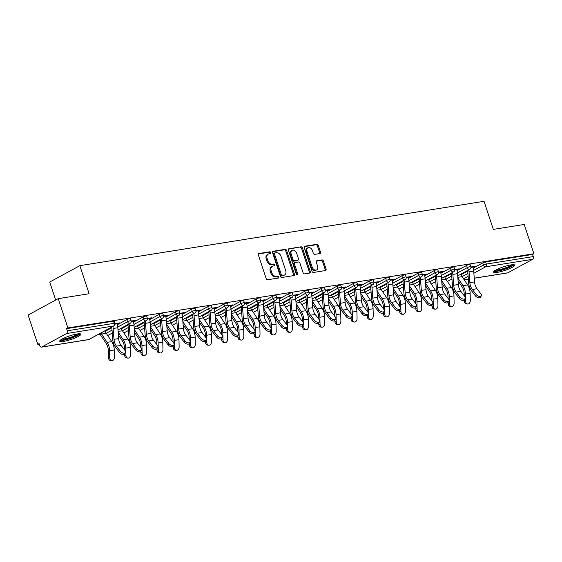 <?xml version="1.0" encoding="UTF-8"?>
<svg xmlns="http://www.w3.org/2000/svg" width="562" height="562" viewBox="0 0 562 562"><rect width="100%" height="100%" fill="white"/><g stroke="black" fill="none" stroke-linecap="round" stroke-linejoin="round"><path stroke-width="0.84" d="M270.793 252.605A0.983 0.703 61.5 0 0 269.781 251.797L258.963 253.518A1.405 1.005 61.5 0 0 258.731 253.595A1.405 1.005 61.5 0 0 258.38 254.993L266.191 278.604A1.405 1.005 61.5 0 0 267.638 279.757L278.457 278.035A0.983 0.703 61.5 0 0 277.846 276.202L276.448 276.42A4.489 3.203 61.5 0 1 271.804 272.739L271.151 270.772A4.489 3.203 61.5 0 1 272.268 266.311A4.489 3.203 61.5 0 1 273.02 266.058L274.425 265.833A0.983 0.703 61.5 0 0 273.813 264L272.415 264.224A4.489 3.203 61.5 0 1 267.772 260.543L267.119 258.576A4.489 3.203 61.5 0 1 268.229 254.115A4.489 3.203 61.5 0 1 268.987 253.855L270.385 253.631A0.983 0.703 61.5 0 0 270.793 252.605M269.943 253.708A0.983 0.703 61.5 0 0 268.903 252.275L258.401 253.947M278.014 278.106A0.983 0.703 61.5 0 0 276.968 276.68L275.57 276.897L276.448 276.42M273.975 265.903A0.983 0.703 61.5 0 0 272.935 264.477L271.537 264.702L272.415 264.224M510.984 264.906A11.149 1.911 161.7 0 0 499.407 268.348A11.149 1.911 161.7 0 0 493.555 272.134A11.149 1.911 161.7 0 0 497.286 272.359A11.149 1.911 161.7 0 0 508.863 268.924A11.149 1.911 161.7 0 0 514.722 265.131A11.149 1.911 161.7 0 0 510.984 264.906M77.135 333.976A11.149 1.911 161.7 0 0 65.557 337.418A11.149 1.911 161.7 0 0 59.705 341.204A11.149 1.911 161.7 0 0 63.436 341.429A11.149 1.911 161.7 0 0 75.013 337.987A11.149 1.911 161.7 0 0 80.865 334.2A11.149 1.911 161.7 0 0 77.135 333.976M319.883 253.553A1.405 1.005 61.5 0 0 320.122 253.476A1.405 1.005 61.5 0 0 320.473 252.085L318.282 245.453A1.405 1.005 61.5 0 0 316.827 244.308L304.815 246.219A1.405 1.005 61.5 0 0 304.583 246.297A1.405 1.005 61.5 0 0 304.232 247.694L312.043 271.305A1.405 1.005 61.5 0 0 313.498 272.458L325.503 270.547A1.405 1.005 61.5 0 0 325.742 270.462A1.405 1.005 61.5 0 0 326.086 269.072L323.445 261.07A1.405 1.005 61.5 0 0 321.991 259.918L316.849 260.74A1.405 1.005 61.5 0 0 316.617 260.817A1.405 1.005 61.5 0 0 316.265 262.208L317.579 266.177A3.751 2.684 61.5 0 1 316.652 269.908A3.751 2.684 61.5 0 1 312.135 267.048L306.993 251.502A3.751 2.684 61.5 0 1 307.92 247.772A3.751 2.684 61.5 0 1 312.437 250.631L313.294 253.223A1.405 1.005 61.5 0 0 314.748 254.375L319.883 253.553M41.785 347.021L88.761 339.546L113.615 326.023L66.639 333.498L41.785 347.021A2.143 1.454 -99 0 1 41.462 347.133A2.143 1.454 -99 0 1 39.804 345.735L39.094 343.593L37.78 344.309L28.1 315.043L58.223 298.654L89.126 293.736L79.839 265.664L484.037 201.315L493.317 229.387L524.22 224.47L533.9 253.736L67.904 327.927L66.583 328.644L67.292 330.779L114.269 323.305L113.559 321.162L66.583 328.644M58.223 298.654L67.904 327.927M286.627 250.497A1.405 1.005 61.5 0 0 285.173 249.345L273.16 251.256A1.405 1.005 61.5 0 0 272.928 251.34A1.405 1.005 61.5 0 0 272.577 252.731L280.389 276.349A1.405 1.005 61.5 0 0 281.843 277.495L293.849 275.584A1.405 1.005 61.5 0 0 294.088 275.506A1.405 1.005 61.5 0 0 294.432 274.108L286.627 250.497L285.749 250.975A1.405 1.005 61.5 0 0 284.295 249.823L272.605 251.685M288.987 248.741L301 246.823A1.405 1.005 61.5 0 1 302.454 247.975L310.259 271.594A1.405 1.005 61.5 0 1 309.915 272.984A1.405 1.005 61.5 0 1 309.676 273.062L304.541 273.884A1.405 1.005 61.5 0 1 303.087 272.732L299.918 263.156A1.405 1.005 61.5 0 0 298.464 262.004L295.057 262.552A1.405 1.005 61.5 0 0 294.818 262.63A1.405 1.005 61.5 0 0 294.474 264.021L297.769 273.996A0.983 0.703 61.5 0 1 296.343 274.221L288.404 250.209A1.405 1.005 61.5 0 1 288.756 248.818A1.405 1.005 61.5 0 1 288.987 248.741L288.559 248.973M79.839 265.664L49.716 282.054L55.666 300.045M66.639 333.498A2.143 1.454 -99 0 0 67.292 330.779M533.9 253.736L532.579 254.453L533.289 256.595A2.143 1.454 81 0 1 532.636 259.314L507.781 272.837A2.143 1.454 81 0 1 507.458 272.949L474.251 278.232M100.177 334.376L97.648 334.783M39.256 344.077L37.78 344.309M106.113 330.224L107.138 329.62M118.168 332.114L123.261 339.778A11.43 7.756 81 0 1 124.947 343.277A11.43 7.756 81 0 1 125.783 348.138L125.937 355.289A3.217 2.318 97.5 0 0 127.855 358.106L126.576 357.938A3.217 2.318 -82.5 0 1 124.659 355.121L124.631 353.835A3.217 1.855 -148.5 0 1 122.319 354.348A3.217 1.855 -148.5 0 1 119.551 352.536L120.345 351.243A3.217 1.855 31.5 0 0 123.113 353.055A3.217 1.855 31.5 0 0 125.417 352.55A3.217 1.855 31.5 0 0 125.01 350.498L121.111 345.384A9.575 6.491 81 0 1 119.32 341.907A9.575 6.491 81 0 1 118.652 338.577L117.837 327.737A11.43 7.756 -99 0 0 117.044 323.754L118.406 323.536L118.266 323.115M118.406 323.536L119.544 322.911L115.055 323.628M466.558 265.475A2.143 0.365 -18.3 0 1 469.432 264.505A2.143 0.365 -18.3 0 1 470.148 264.554L470.858 266.69A2.143 0.365 -18.3 0 0 470.141 266.648A2.143 0.365 161.7 0 0 467.268 267.61L466.558 265.475L457.032 270.652M444.886 277.263L451.525 273.652M461.065 274.685L467.703 271.074M473.211 268.081L482.737 262.897A2.143 0.365 -18.3 0 1 485.61 261.934L486.32 264.07L533.289 256.595M532.579 254.453L485.61 261.934M113.559 321.162A2.143 0.365 -18.3 0 1 114.276 321.204L114.985 323.347A2.143 0.365 -18.3 0 0 114.269 323.305A2.143 1.454 -99 0 1 113.615 326.023A2.143 1.531 61.5 0 0 113.974 325.904A2.143 2.143 0 0 0 114.985 323.347M445.694 276.16L446.832 275.542M456.744 269.669L459.245 268.833L454.756 269.549M434.208 270.624A2.143 0.365 -18.3 0 1 437.081 269.655A2.143 0.365 -18.3 0 1 437.798 269.704L438.508 271.839A2.143 0.365 -18.3 0 0 437.791 271.797A2.143 0.365 161.7 0 0 434.918 272.76L434.208 270.624L424.682 275.809M412.536 282.412L419.175 278.801M413.337 281.309L414.482 280.691M425.511 283.185L430.611 290.849A11.43 7.756 81 0 1 432.29 294.348A11.43 7.756 81 0 1 433.126 299.202L433.288 306.36A3.217 2.318 97.5 0 0 435.199 309.177L433.92 309.009A3.217 2.318 -82.5 0 1 432.009 306.192L431.981 304.906A3.217 1.855 -148.5 0 1 429.663 305.419A3.217 1.855 -148.5 0 1 426.895 303.606L427.689 302.314A3.217 1.855 31.5 0 0 430.457 304.126A3.217 1.855 31.5 0 0 432.768 303.62A3.217 1.855 31.5 0 0 432.361 301.569L428.455 296.455A9.575 6.491 81 0 1 426.663 292.978A9.575 6.491 81 0 1 426.003 289.648L425.181 278.808A11.43 7.756 -99 0 0 424.387 274.825L426.895 273.982L422.406 274.699M401.858 275.773A2.143 0.365 -18.3 0 1 404.731 274.811A2.143 0.365 -18.3 0 1 405.448 274.853L406.157 276.989A2.143 0.365 -18.3 0 0 405.434 276.947A2.143 0.365 161.7 0 0 402.561 277.909L401.858 275.773L392.332 280.958M380.186 287.561L386.825 283.95M380.987 286.465L382.132 285.84M400.411 308.777L399.617 310.069A3.217 1.855 -148.5 0 1 397.313 310.568A3.217 1.855 -148.5 0 1 394.545 308.763L395.339 307.463A3.217 1.855 31.5 0 0 398.107 309.276A3.217 1.855 31.5 0 0 400.411 308.777A3.217 1.855 31.5 0 0 400.003 306.726L396.105 301.604A9.575 6.491 81 0 1 394.313 298.134A9.575 6.491 81 0 1 393.646 294.797L392.831 283.958A11.43 7.756 -99 0 0 392.037 279.974L394.538 279.131L390.049 279.848M369.501 280.923A2.143 0.365 -18.3 0 1 372.374 279.96A2.143 0.365 -18.3 0 1 373.098 280.002L373.8 282.138A2.143 0.365 -18.3 0 0 373.084 282.096A2.143 0.365 161.7 0 0 370.21 283.058L369.501 280.923L359.975 286.107M347.829 292.711L354.467 289.1M348.637 291.615L349.775 290.99M360.811 293.483L365.904 301.155A11.43 7.756 81 0 1 367.583 304.653A11.43 7.756 81 0 1 368.419 309.507L368.581 316.659A3.217 2.318 97.5 0 0 370.491 319.476L369.22 319.307A3.217 2.318 -82.5 0 1 367.302 316.49L367.274 315.212A3.217 1.855 -148.5 0 1 364.963 315.725A3.217 1.855 -148.5 0 1 362.195 313.912L362.989 312.613A3.217 1.855 31.5 0 0 365.757 314.425A3.217 1.855 31.5 0 0 368.061 313.926A3.217 1.855 31.5 0 0 367.653 311.875L363.754 306.754A9.575 6.491 81 0 1 361.963 303.283A9.575 6.491 81 0 1 361.296 299.946L360.481 289.107A11.43 7.756 -99 0 0 359.687 285.124L362.188 284.288L357.699 284.997M337.151 286.072A2.143 0.365 -18.3 0 1 340.024 285.11A2.143 0.365 -18.3 0 1 340.741 285.152L341.45 287.294A2.143 0.365 -18.3 0 0 340.734 287.245A2.143 0.365 161.7 0 0 337.86 288.215L337.151 286.072L327.625 291.257M315.479 297.867L322.117 294.256M316.287 296.764L317.425 296.146M328.454 298.633L333.554 306.304A11.43 7.756 81 0 1 335.233 309.803A11.43 7.756 81 0 1 336.069 314.657L336.231 321.808A3.217 2.318 97.5 0 0 338.141 324.625L336.863 324.457A3.217 2.318 -82.5 0 1 334.952 321.647L334.924 320.361A3.217 1.855 -148.5 0 1 332.606 320.874A3.217 1.855 -148.5 0 1 329.845 319.061L330.639 317.769A3.217 1.855 31.5 0 0 333.399 319.574A3.217 1.855 31.5 0 0 335.711 319.075A3.217 1.855 31.5 0 0 335.303 317.024L331.404 311.903A9.575 6.491 81 0 1 329.606 308.433A9.575 6.491 81 0 1 328.946 305.096L328.124 294.256A11.43 7.756 -99 0 0 327.337 290.273L329.838 289.437L325.349 290.147M304.801 291.221A2.143 0.365 -18.3 0 1 307.674 290.259A2.143 0.365 -18.3 0 1 308.39 290.301L309.1 292.444A2.143 0.365 -18.3 0 0 308.376 292.402A2.143 0.365 161.7 0 0 305.51 293.364L304.801 291.221L295.275 296.406M283.129 303.016L289.767 299.406M283.929 301.913L285.075 301.295M296.104 303.789L301.204 311.453A11.43 7.756 81 0 1 302.883 314.952A11.43 7.756 81 0 1 303.719 319.806L303.873 326.965A3.217 2.318 97.5 0 0 305.791 329.782L304.513 329.613A3.217 2.318 -82.5 0 1 302.595 326.796L302.567 325.51A3.217 1.855 -148.5 0 1 300.256 326.023A3.217 1.855 -148.5 0 1 297.488 324.211L298.281 322.918A3.217 1.855 31.5 0 0 301.049 324.731A3.217 1.855 31.5 0 0 303.361 324.225A3.217 1.855 31.5 0 0 302.946 322.174L299.047 317.052A9.575 6.491 81 0 1 297.256 313.582A9.575 6.491 81 0 1 296.588 310.252L295.774 299.406A11.43 7.756 -99 0 0 294.98 295.429L297.481 294.586L292.992 295.303M272.451 296.378A2.143 0.365 -18.3 0 1 275.317 295.408A2.143 0.365 -18.3 0 1 276.04 295.45L276.743 297.593A2.143 0.365 -18.3 0 0 276.026 297.551A2.143 0.365 161.7 0 0 273.153 298.513L272.451 296.378L262.918 301.555M250.778 308.166L257.41 304.555M251.579 307.063L252.717 306.445M263.754 308.938L268.847 316.603A11.43 7.756 81 0 1 270.526 320.101A11.43 7.756 81 0 1 271.362 324.955L271.523 332.114A3.217 2.318 97.5 0 0 273.434 334.931L272.163 334.762A3.217 2.318 -82.5 0 1 270.245 331.945L270.217 330.66A3.217 1.855 -148.5 0 1 267.905 331.173A3.217 1.855 -148.5 0 1 265.138 329.36L265.931 328.067A3.217 1.855 31.5 0 0 268.699 329.88A3.217 1.855 31.5 0 0 271.003 329.374A3.217 1.855 31.5 0 0 270.596 327.323L266.697 322.202A9.575 6.491 81 0 1 264.906 318.731A9.575 6.491 81 0 1 264.238 315.401L263.423 304.555A11.43 7.756 -99 0 0 262.63 300.579L265.131 299.736L260.642 300.452M240.093 301.527A2.143 0.365 -18.3 0 1 242.967 300.558A2.143 0.365 -18.3 0 1 243.683 300.607L244.393 302.742A2.143 0.365 -18.3 0 0 243.676 302.7A2.143 0.365 161.7 0 0 240.803 303.663L240.093 301.527L230.568 306.712M218.421 313.315L225.06 309.704M219.229 312.212L220.367 311.594M238.653 334.523L237.859 335.823A3.217 1.855 -148.5 0 1 235.555 336.322A3.217 1.855 -148.5 0 1 232.787 334.509L233.581 333.217A3.217 1.855 31.5 0 0 236.349 335.029A3.217 1.855 31.5 0 0 238.653 334.523A3.217 1.855 31.5 0 0 238.246 332.472L234.347 327.358A9.575 6.491 81 0 1 232.549 323.881A9.575 6.491 81 0 1 231.888 320.551L231.073 309.711A11.43 7.756 -99 0 0 230.28 305.728L232.78 304.885L228.291 305.602M207.743 306.676A2.143 0.365 -18.3 0 1 210.617 305.714A2.143 0.365 -18.3 0 1 211.333 305.756L212.043 307.892A2.143 0.365 -18.3 0 0 211.326 307.85A2.143 0.365 161.7 0 0 208.453 308.812L207.743 306.676L198.217 311.861M186.071 318.464L192.71 314.853M186.872 317.368L188.017 316.743M199.046 319.237L204.147 326.901A11.43 7.756 81 0 1 205.825 330.4A11.43 7.756 81 0 1 206.661 335.261L206.816 342.413A3.217 2.318 97.5 0 0 208.734 345.23L207.455 345.061A3.217 2.318 -82.5 0 1 205.544 342.244L205.516 340.958A3.217 1.855 -148.5 0 1 203.198 341.471A3.217 1.855 -148.5 0 1 200.43 339.666L201.224 338.366A3.217 1.855 31.5 0 0 203.992 340.179A3.217 1.855 31.5 0 0 206.303 339.68A3.217 1.855 31.5 0 0 205.896 337.622L201.99 332.507A9.575 6.491 81 0 1 200.198 329.037A9.575 6.491 81 0 1 199.538 325.7L198.716 314.861A11.43 7.756 -99 0 0 197.922 310.877L200.43 310.034L195.934 310.751M175.393 311.826A2.143 0.365 -18.3 0 1 178.266 310.863A2.143 0.365 -18.3 0 1 178.983 310.905L179.685 313.041A2.143 0.365 -18.3 0 0 178.969 312.999A2.143 0.365 161.7 0 0 176.096 313.961L175.393 311.826L165.86 317.01M153.721 323.614L160.353 320.003M154.522 322.518L155.667 321.893M166.696 324.386L171.789 332.058A11.43 7.756 81 0 1 173.475 335.556A11.43 7.756 81 0 1 174.311 340.41L174.466 347.562A3.217 2.318 97.5 0 0 176.384 350.379L175.105 350.21A3.217 2.318 -82.5 0 1 173.187 347.393L173.159 346.115A3.217 1.855 -148.5 0 1 170.848 346.628A3.217 1.855 -148.5 0 1 168.08 344.815L168.874 343.515A3.217 1.855 31.5 0 0 171.642 345.328A3.217 1.855 31.5 0 0 173.946 344.829A3.217 1.855 31.5 0 0 173.539 342.778L169.64 337.657A9.575 6.491 81 0 1 167.848 334.186A9.575 6.491 81 0 1 167.181 330.849L166.366 320.01A11.43 7.756 -99 0 0 165.572 316.027L168.073 315.191L163.584 315.9M143.036 316.975A2.143 0.365 -18.3 0 1 145.909 316.013A2.143 0.365 -18.3 0 1 146.626 316.055L147.335 318.197A2.143 0.365 -18.3 0 0 146.619 318.148A2.143 0.365 161.7 0 0 143.746 319.118L143.036 316.975L133.51 322.159M121.364 328.77L128.003 325.159M122.172 327.667L123.31 327.049M141.596 349.978L140.802 351.271A3.217 1.855 -148.5 0 1 138.498 351.777A3.217 1.855 -148.5 0 1 135.73 349.964L136.524 348.672A3.217 1.855 31.5 0 0 139.292 350.477A3.217 1.855 31.5 0 0 141.596 349.978A3.217 1.855 31.5 0 0 141.188 347.927L137.29 342.806A9.575 6.491 81 0 1 135.491 339.336A9.575 6.491 81 0 1 134.831 335.999L134.016 325.159A11.43 7.756 -99 0 0 133.222 321.176L135.723 320.34L131.234 321.05M126.864 319.553A2.143 0.365 -18.3 0 1 129.738 318.591A2.143 0.365 -18.3 0 1 130.454 318.633L131.157 320.769A2.143 0.365 -18.3 0 0 130.44 320.726A2.143 0.365 161.7 0 0 127.567 321.689L126.864 319.553L117.332 324.738M105.192 331.341L111.824 327.73M149.394 318.598L151.902 317.762L147.406 318.478M138.343 325.089L139.488 324.471M159.215 314.404A2.143 0.365 -18.3 0 1 162.088 313.434A2.143 0.365 -18.3 0 1 162.804 313.484L163.514 315.619A2.143 0.365 -18.3 0 0 162.797 315.577A2.143 0.365 161.7 0 0 159.924 316.539L159.215 314.404L149.689 319.581M137.542 326.192L144.181 322.581M190.125 342.251L189.331 343.544A3.217 1.855 -148.5 0 1 187.027 344.049A3.217 1.855 -148.5 0 1 184.259 342.237L185.053 340.944A3.217 1.855 31.5 0 0 187.82 342.757A3.217 1.855 31.5 0 0 190.125 342.251A3.217 1.855 31.5 0 0 189.717 340.2L185.818 335.078A9.575 6.491 81 0 1 184.02 331.608A9.575 6.491 81 0 1 183.36 328.278L182.545 317.432A11.43 7.756 -99 0 0 181.751 313.455L184.252 312.613L179.763 313.329M170.7 319.94L171.839 319.321M191.565 309.248A2.143 0.365 -18.3 0 1 194.438 308.285A2.143 0.365 -18.3 0 1 195.155 308.327L195.864 310.47A2.143 0.365 -18.3 0 0 195.147 310.428A2.143 0.365 161.7 0 0 192.274 311.39L191.565 309.248L182.039 314.432M169.893 321.043L176.531 317.432M215.225 316.659L220.318 324.33A11.43 7.756 81 0 1 222.004 327.829A11.43 7.756 81 0 1 222.84 332.683L222.995 339.841A3.217 2.318 97.5 0 0 224.912 342.651L223.634 342.49A3.217 2.318 -82.5 0 1 221.716 339.673L221.688 338.387A3.217 1.855 -148.5 0 1 219.377 338.9A3.217 1.855 -148.5 0 1 216.609 337.088L217.403 335.795A3.217 1.855 31.5 0 0 220.171 337.607A3.217 1.855 31.5 0 0 222.475 337.102A3.217 1.855 31.5 0 0 222.067 335.05L218.168 329.929A9.575 6.491 81 0 1 216.377 326.459A9.575 6.491 81 0 1 215.71 323.122L214.895 312.282A11.43 7.756 -99 0 0 214.101 308.299L216.602 307.463L212.113 308.18M203.051 314.79L204.189 314.172M223.922 304.098A2.143 0.365 -18.3 0 1 226.795 303.136A2.143 0.365 -18.3 0 1 227.512 303.178L228.214 305.321A2.143 0.365 -18.3 0 0 227.498 305.271A2.143 0.365 161.7 0 0 224.624 306.241L223.922 304.098L214.389 309.283M202.25 315.893L208.881 312.282M247.575 311.51L252.675 319.181A11.43 7.756 81 0 1 254.354 322.679A11.43 7.756 81 0 1 255.19 327.534L255.345 334.685A3.217 2.318 97.5 0 0 257.263 337.502L255.984 337.333A3.217 2.318 -82.5 0 1 254.073 334.516L254.038 333.238A3.217 1.855 -148.5 0 1 251.727 333.751A3.217 1.855 -148.5 0 1 248.959 331.938L249.753 330.639A3.217 1.855 31.5 0 0 252.521 332.451A3.217 1.855 31.5 0 0 254.832 331.952A3.217 1.855 31.5 0 0 254.424 329.901L250.519 324.78A9.575 6.491 81 0 1 248.727 321.309A9.575 6.491 81 0 1 248.06 317.973L247.245 307.133A11.43 7.756 -99 0 0 246.451 303.15L248.959 302.314L244.463 303.023M235.401 309.641L236.546 309.016M256.272 298.949A2.143 0.365 -18.3 0 1 259.145 297.986A2.143 0.365 -18.3 0 1 259.862 298.029L260.571 300.164A2.143 0.365 -18.3 0 0 259.855 300.122A2.143 0.365 161.7 0 0 256.982 301.091L256.272 298.949L246.746 304.133M234.6 310.737L241.238 307.126M278.801 298L281.309 297.158L276.82 297.874M267.758 304.492L268.896 303.866M288.622 293.8A2.143 0.365 -18.3 0 1 291.495 292.837A2.143 0.365 -18.3 0 1 292.212 292.879L292.921 295.015A2.143 0.365 -18.3 0 0 292.205 294.973A2.143 0.365 161.7 0 0 289.332 295.935L288.622 293.8L279.096 298.984M266.95 305.588L273.589 301.977M319.532 321.654L318.738 322.946A3.217 1.855 -148.5 0 1 316.434 323.445A3.217 1.855 -148.5 0 1 313.666 321.633L314.46 320.34A3.217 1.855 31.5 0 0 317.228 322.152A3.217 1.855 31.5 0 0 319.532 321.654A3.217 1.855 31.5 0 0 319.125 319.595L315.226 314.481A9.575 6.491 81 0 1 313.434 311.011A9.575 6.491 81 0 1 312.767 307.674L311.952 296.834A11.43 7.756 -99 0 0 311.158 292.851L313.659 292.008L309.17 292.725M300.108 299.342L301.246 298.717M320.979 288.65A2.143 0.365 -18.3 0 1 323.845 287.688A2.143 0.365 -18.3 0 1 324.569 287.73L325.272 289.866A2.143 0.365 -18.3 0 0 324.555 289.823A2.143 0.365 161.7 0 0 321.682 290.786L320.979 288.65L311.446 293.835M299.307 300.438L305.939 296.827M351.889 316.497L351.095 317.797A3.217 1.855 -148.5 0 1 348.784 318.296A3.217 1.855 -148.5 0 1 346.016 316.483L346.81 315.191A3.217 1.855 31.5 0 0 349.578 317.003A3.217 1.855 31.5 0 0 351.889 316.497A3.217 1.855 31.5 0 0 351.475 314.446L347.576 309.332A9.575 6.491 81 0 1 345.785 305.854A9.575 6.491 81 0 1 345.117 302.525L344.302 291.678A11.43 7.756 -99 0 0 343.508 287.702L346.009 286.859L341.52 287.575M332.458 294.186L333.603 293.568M353.329 283.501A2.143 0.365 -18.3 0 1 356.203 282.531A2.143 0.365 -18.3 0 1 356.919 282.581L357.629 284.716A2.143 0.365 -18.3 0 0 356.905 284.674A2.143 0.365 161.7 0 0 354.032 285.637L353.329 283.501L343.803 288.678M331.657 295.289L338.296 291.678M376.983 290.912L382.083 298.577A11.43 7.756 81 0 1 383.762 302.075A11.43 7.756 81 0 1 384.598 306.929L384.759 314.088A3.217 2.318 97.5 0 0 386.67 316.905L385.392 316.736A3.217 2.318 -82.5 0 1 383.481 313.919L383.453 312.634A3.217 1.855 -148.5 0 1 381.134 313.146A3.217 1.855 -148.5 0 1 378.374 311.334L379.167 310.041A3.217 1.855 31.5 0 0 381.928 311.854A3.217 1.855 31.5 0 0 384.239 311.348A3.217 1.855 31.5 0 0 383.832 309.297L379.926 304.175A9.575 6.491 81 0 1 378.135 300.705A9.575 6.491 81 0 1 377.474 297.375L376.652 286.529A11.43 7.756 -99 0 0 375.859 282.553L378.367 281.71L373.878 282.426M364.808 289.037L365.953 288.418M385.68 278.345A2.143 0.365 -18.3 0 1 388.553 277.382A2.143 0.365 -18.3 0 1 389.269 277.424L389.979 279.567A2.143 0.365 -18.3 0 0 389.262 279.525A2.143 0.365 161.7 0 0 386.389 280.487L385.68 278.345L376.154 283.529M364.007 290.14L370.646 286.529M409.34 285.756L414.433 293.427A11.43 7.756 81 0 1 416.112 296.926A11.43 7.756 81 0 1 416.948 301.78L417.109 308.938A3.217 2.318 97.5 0 0 419.02 311.748L417.742 311.587A3.217 2.318 -82.5 0 1 415.831 308.77L415.803 307.484A3.217 1.855 -148.5 0 1 413.492 307.997A3.217 1.855 -148.5 0 1 410.724 306.185L411.517 304.892A3.217 1.855 31.5 0 0 414.285 306.704A3.217 1.855 31.5 0 0 416.59 306.199A3.217 1.855 31.5 0 0 416.182 304.147L412.283 299.026A9.575 6.491 81 0 1 410.492 295.556A9.575 6.491 81 0 1 409.824 292.219L409.01 281.379A11.43 7.756 -99 0 0 408.216 277.396L410.717 276.56L406.228 277.277M397.165 283.887L398.303 283.269M418.03 273.195A2.143 0.365 -18.3 0 1 420.903 272.233A2.143 0.365 -18.3 0 1 421.619 272.275L422.329 274.418A2.143 0.365 -18.3 0 0 421.612 274.368A2.143 0.365 161.7 0 0 418.739 275.338L418.03 273.195L408.504 278.38M396.358 284.99L402.996 281.379M448.94 301.049L448.146 302.342A3.217 1.855 -148.5 0 1 445.842 302.848A3.217 1.855 -148.5 0 1 443.074 301.035L443.868 299.743A3.217 1.855 31.5 0 0 446.635 301.548A3.217 1.855 31.5 0 0 448.94 301.049A3.217 1.855 31.5 0 0 448.532 298.998L444.633 293.877A9.575 6.491 81 0 1 442.842 290.406A9.575 6.491 81 0 1 442.175 287.07L441.36 276.23A11.43 7.756 -99 0 0 440.566 272.247L443.067 271.411L438.578 272.12M429.516 278.738L430.661 278.113M450.387 268.046A2.143 0.365 -18.3 0 1 453.26 267.083A2.143 0.365 -18.3 0 1 453.977 267.126L454.679 269.261A2.143 0.365 -18.3 0 0 453.963 269.219A2.143 0.365 161.7 0 0 451.089 270.189L450.387 268.046L440.854 273.23M428.715 279.834L435.346 276.23M481.297 295.9L480.503 297.193A3.217 1.855 -148.5 0 1 478.192 297.698A3.217 1.855 -148.5 0 1 475.424 295.886L476.218 294.586A3.217 1.855 31.5 0 0 478.986 296.399A3.217 1.855 31.5 0 0 481.297 295.9A3.217 1.855 31.5 0 0 480.889 293.849L476.983 288.728A9.575 6.491 81 0 1 475.192 285.257A9.575 6.491 81 0 1 474.532 281.92L473.71 271.081A11.43 7.756 -99 0 0 472.916 267.098L475.424 266.255L470.928 266.971M461.866 273.589L463.011 272.963M134.578 320.958L134.444 320.544M150.756 318.387L150.616 317.966M166.935 315.809L166.795 315.394M183.107 313.231L182.973 312.816M199.285 310.66L199.145 310.238M215.464 308.081L215.323 307.667M231.635 305.51L231.502 305.089M247.814 302.932L247.673 302.518M263.992 300.354L263.852 299.939M280.164 297.783L280.031 297.361M296.343 295.205L296.202 294.79M312.521 292.633L312.381 292.212M328.693 290.055L328.559 289.641M344.871 287.484L344.731 287.063M361.05 284.906L360.909 284.491M377.221 282.328L377.088 281.913M393.4 279.757L393.26 279.335M409.579 277.178L409.438 276.764M425.75 274.607L425.617 274.186M441.929 272.029L441.788 271.615M458.1 269.451L457.967 269.036M474.279 266.88L474.138 266.458M268.229 254.115L267.35 254.593A4.489 3.203 61.5 0 0 266.24 259.054L267.119 258.576M271.537 264.702A4.489 3.203 61.5 0 1 266.894 261.021L266.24 259.054M272.268 266.311L271.39 266.788A4.489 3.203 61.5 0 0 270.273 271.249L271.151 270.772M275.57 276.897A4.489 3.203 61.5 0 1 270.926 273.216L270.273 271.249M293.533 275.633A1.405 1.005 61.5 0 0 293.554 274.586L285.749 250.975M274.888 252.914A0.983 0.703 61.5 0 0 274.481 253.947L281.337 274.678A0.983 0.703 61.5 0 0 282.356 275.478L283.831 275.247A4.489 3.203 61.5 0 0 284.583 274.994A4.489 3.203 61.5 0 0 285.7 270.533L281.014 256.363A4.489 3.203 61.5 0 0 276.363 252.682L274.888 252.914M274.01 253.392A0.983 0.703 61.5 0 0 273.603 254.424L274.481 253.947M284.583 274.994L283.705 275.471A4.489 3.203 61.5 0 1 282.953 275.724L281.478 275.956A0.983 0.703 61.5 0 1 280.459 275.155L273.603 254.424M288.432 249.163L301 246.823M309.36 273.118A1.405 1.005 61.5 0 0 309.381 272.071L301.576 248.453A1.405 1.005 61.5 0 0 300.122 247.301M294.179 263.03A1.405 1.005 61.5 0 0 293.94 263.107A1.405 1.005 61.5 0 0 293.596 264.498L296.891 274.474L297.769 273.996M296.947 274.951A0.983 0.703 61.5 0 0 296.891 274.474M296.631 253.216A3.751 2.684 61.5 0 0 292.114 250.357A3.751 2.684 61.5 0 0 291.186 254.087L292.999 259.56A1.405 1.005 61.5 0 0 294.453 260.712L297.86 260.171A1.405 1.005 61.5 0 0 298.099 260.087A1.405 1.005 61.5 0 0 298.443 258.696L296.631 253.216M292.114 250.357L291.235 250.835A3.751 2.684 61.5 0 0 290.308 254.565L291.186 254.087M297.41 260.41A1.405 1.005 61.5 0 1 297.221 260.571A1.405 1.005 61.5 0 1 296.982 260.649L293.575 261.19A1.405 1.005 61.5 0 1 292.121 260.037L290.308 254.565M307.92 247.772L307.042 248.249A3.751 2.684 61.5 0 0 306.114 251.98L306.993 251.502M316.652 269.908L315.774 270.385A3.751 2.684 61.5 0 1 311.257 267.526L306.114 251.98M325.187 270.596A1.405 1.005 61.5 0 0 325.208 269.549L322.567 261.548A1.405 1.005 61.5 0 0 321.113 260.396L316.287 261.161M319.567 253.61A1.405 1.005 61.5 0 0 319.595 252.563L317.404 245.938A1.405 1.005 61.5 0 0 315.949 244.786L304.253 246.648M100.942 332.985A9.575 6.491 -99 0 0 101.574 334.067L107.089 342.356A11.43 7.756 81 0 1 108.768 345.855A11.43 7.756 81 0 1 109.604 350.709L109.766 357.868A3.217 2.318 97.5 0 0 111.676 360.685L110.398 360.516A3.217 2.318 -82.5 0 1 108.487 357.699L108.325 350.54A9.575 6.491 -99 0 0 107.623 346.473A9.575 6.491 -99 0 0 106.218 343.544L100.71 335.254A11.43 7.756 81 0 1 99.783 333.624M104.975 330.793A9.575 6.491 -99 0 0 106.246 333.322L111.754 341.612A11.43 7.756 81 0 1 113.433 345.11A11.43 7.756 81 0 1 114.269 349.964L114.43 357.123A3.217 2.318 97.5 0 1 111.676 360.685M120.345 351.243L116.446 346.122A9.575 6.491 81 0 1 114.655 342.651A9.575 6.491 81 0 1 113.988 339.322L113.173 328.475A11.43 7.756 -99 0 0 112.899 326.487M111.733 327.119A9.575 6.491 81 0 1 111.901 328.454L112.716 339.293A11.43 7.756 -99 0 0 113.51 343.277A11.43 7.756 -99 0 0 115.653 347.421L119.551 352.536M115.091 324.063L117.044 323.754L116.903 323.333M79.094 333.765A9.645 1.658 -18.3 0 1 73.636 337.038A9.645 1.658 -18.3 0 1 64.005 339.855A9.645 1.658 -18.3 0 1 60.865 339.799M61.989 339.104A8.929 1.531 161.7 0 0 64.223 338.949A8.929 1.531 161.7 0 0 77.781 333.884M60.022 340.481A11.071 1.904 161.7 0 0 63.127 340.333A11.071 1.904 161.7 0 0 80.176 333.814M512.951 264.695A9.645 1.658 -18.3 0 1 506.882 268.214A9.645 1.658 -18.3 0 1 494.715 270.729M495.839 270.034A8.929 1.531 161.7 0 0 506.432 267.498A8.929 1.531 161.7 0 0 511.638 264.814M493.879 271.411A11.071 1.904 161.7 0 0 507.338 268.306A11.071 1.904 161.7 0 0 514.033 264.744M124.546 349.887L124.504 347.969A9.575 6.491 -99 0 0 123.802 343.902A9.575 6.491 -99 0 0 122.397 340.972L118.378 334.931M121.153 328.222A9.575 6.491 -99 0 0 122.418 330.751L127.932 339.041A11.43 7.756 81 0 1 129.611 342.539A11.43 7.756 81 0 1 130.447 347.393L130.602 354.545A3.217 2.318 97.5 0 1 127.855 358.106M140.718 347.316L140.676 345.391A9.575 6.491 -99 0 0 139.98 341.324A9.575 6.491 -99 0 0 138.568 338.394L134.557 332.353M137.332 325.644A9.575 6.491 -99 0 0 138.596 328.173L144.104 336.462A11.43 7.756 81 0 1 145.79 339.961A11.43 7.756 81 0 1 146.619 344.815L146.78 351.974A3.217 2.318 97.5 0 1 144.027 355.528L142.748 355.36A3.217 2.318 -82.5 0 1 140.837 352.55L140.809 351.264M134.346 329.536L139.439 337.207A11.43 7.756 81 0 1 141.118 340.705A11.43 7.756 81 0 1 141.954 345.56L142.116 352.711A3.217 2.318 97.5 0 0 144.027 355.528M156.896 344.738L156.854 342.813A9.575 6.491 -99 0 0 156.152 338.753A9.575 6.491 -99 0 0 154.747 335.823L150.728 329.782M153.503 323.073A9.575 6.491 -99 0 0 154.775 325.602L160.282 333.884A11.43 7.756 81 0 1 161.961 337.383A11.43 7.756 81 0 1 162.797 342.244L162.959 349.395A3.217 2.318 97.5 0 1 160.205 352.957L158.927 352.788A3.217 2.318 -82.5 0 1 157.016 349.971L156.988 348.686A3.217 1.855 -148.5 0 1 154.669 349.199A3.217 1.855 -148.5 0 1 151.902 347.386L152.695 346.094A3.217 1.855 31.5 0 0 155.463 347.906A3.217 1.855 31.5 0 0 157.774 347.4A3.217 1.855 31.5 0 0 157.367 345.349L153.461 340.235A9.575 6.491 81 0 1 151.67 336.757A9.575 6.491 81 0 1 151.009 333.428L150.187 322.581A11.43 7.756 -99 0 0 149.394 318.605L149.26 318.183M150.518 326.965L155.618 334.629A11.43 7.756 81 0 1 157.297 338.127A11.43 7.756 81 0 1 158.133 342.982L158.287 350.14A3.217 2.318 97.5 0 0 160.205 352.957M173.075 342.16L173.033 340.242A9.575 6.491 -99 0 0 172.33 336.174A9.575 6.491 -99 0 0 170.925 333.245L166.907 327.203M169.682 320.495A9.575 6.491 -99 0 0 170.946 323.024L176.461 331.313A11.43 7.756 81 0 1 178.14 334.812A11.43 7.756 81 0 1 178.976 339.666L179.13 346.824A3.217 2.318 97.5 0 1 176.384 350.379M189.246 339.589L189.204 337.664A9.575 6.491 -99 0 0 188.509 333.596A9.575 6.491 -99 0 0 187.097 330.667L183.086 324.625M185.853 317.916A9.575 6.491 -99 0 0 187.125 320.445L192.633 328.735A11.43 7.756 81 0 1 194.312 332.233A11.43 7.756 81 0 1 195.147 337.088L195.309 344.246A3.217 2.318 97.5 0 1 192.555 347.808L191.277 347.639A3.217 2.318 -82.5 0 1 189.366 344.822L189.338 343.537M182.875 321.815L187.968 329.48A11.43 7.756 81 0 1 189.647 332.978A11.43 7.756 81 0 1 190.483 337.832L190.644 344.991A3.217 2.318 97.5 0 0 192.555 347.808M136.524 348.672L132.618 343.551A9.575 6.491 81 0 1 130.827 340.08A9.575 6.491 81 0 1 130.166 336.743L129.344 325.904A11.43 7.756 -99 0 0 129.077 323.909M127.911 324.541A9.575 6.491 81 0 1 128.08 325.876L128.895 336.715A11.43 7.756 -99 0 0 129.689 340.698A11.43 7.756 -99 0 0 131.824 344.843L135.73 349.964M131.269 321.492L133.222 321.176L133.082 320.762M152.695 346.094L148.797 340.972A9.575 6.491 81 0 1 147.005 337.502A9.575 6.491 81 0 1 146.338 334.165L145.523 323.326A11.43 7.756 -99 0 0 145.249 321.338M144.09 321.97A9.575 6.491 81 0 1 144.251 323.298L145.066 334.144A11.43 7.756 -99 0 0 145.86 338.12A11.43 7.756 -99 0 0 148.003 342.272L151.902 347.386M168.874 343.515L164.975 338.401A9.575 6.491 81 0 1 163.184 334.924A9.575 6.491 81 0 1 162.516 331.594L161.701 320.754A11.43 7.756 -99 0 0 161.427 318.759M160.261 319.392A9.575 6.491 81 0 1 160.43 320.726L161.245 331.566A11.43 7.756 -99 0 0 162.039 335.549A11.43 7.756 -99 0 0 164.181 339.694L168.08 344.815M163.619 316.336L165.572 316.027L165.432 315.605M185.053 340.944L181.147 335.823A9.575 6.491 81 0 1 179.355 332.353A9.575 6.491 81 0 1 178.695 329.016L177.873 318.176A11.43 7.756 -99 0 0 177.606 316.181M176.44 316.82A9.575 6.491 81 0 1 176.601 318.148L177.423 328.995A11.43 7.756 -99 0 0 178.217 332.971A11.43 7.756 -99 0 0 180.353 337.116L184.259 342.237M179.798 313.765L181.751 313.455L181.61 313.034M201.224 338.366L197.325 333.252A9.575 6.491 81 0 1 195.534 329.775A9.575 6.491 81 0 1 194.866 326.445L194.052 315.598A11.43 7.756 -99 0 0 193.778 313.61M192.618 314.242A9.575 6.491 81 0 1 192.78 315.577L193.595 326.417A11.43 7.756 -99 0 0 194.389 330.4A11.43 7.756 -99 0 0 196.531 334.545L200.43 339.666M195.969 311.186L197.922 310.877L197.789 310.456M205.425 337.01L205.383 335.093A9.575 6.491 -99 0 0 204.68 331.025A9.575 6.491 -99 0 0 203.275 328.096L199.257 322.054M202.032 315.345A9.575 6.491 -99 0 0 203.303 317.874L208.811 326.164A11.43 7.756 81 0 1 210.49 329.662A11.43 7.756 81 0 1 211.326 334.516L211.488 341.668A3.217 2.318 97.5 0 1 208.734 345.23M217.403 335.795L213.504 330.674A9.575 6.491 81 0 1 211.705 327.203A9.575 6.491 81 0 1 211.045 323.867L210.23 313.027A11.43 7.756 -99 0 0 209.956 311.032M208.79 311.664A9.575 6.491 81 0 1 208.959 312.999L209.774 323.838A11.43 7.756 -99 0 0 210.567 327.822A11.43 7.756 -99 0 0 212.71 331.966L216.609 337.088M212.148 308.615L214.101 308.299L213.96 307.885M221.604 334.439L221.561 332.514A9.575 6.491 -99 0 0 220.859 328.447A9.575 6.491 -99 0 0 219.454 325.517L215.436 319.476M218.211 312.767A9.575 6.491 -99 0 0 219.475 315.296L224.99 323.586A11.43 7.756 81 0 1 226.669 327.084A11.43 7.756 81 0 1 227.505 331.938L227.659 339.097A3.217 2.318 97.5 0 1 224.912 342.651M233.581 333.217L229.675 328.096A9.575 6.491 81 0 1 227.884 324.625A9.575 6.491 81 0 1 227.224 321.295L226.402 310.449A11.43 7.756 -99 0 0 226.135 308.461M224.969 309.093A9.575 6.491 81 0 1 225.13 310.428L225.952 321.267A11.43 7.756 -99 0 0 226.746 325.25A11.43 7.756 -99 0 0 228.882 329.395L232.787 334.509M228.327 306.037L230.28 305.728L230.139 305.307M237.775 331.861L237.733 329.943A9.575 6.491 -99 0 0 237.038 325.876A9.575 6.491 -99 0 0 235.626 322.946L231.614 316.905M234.382 310.196A9.575 6.491 -99 0 0 235.654 312.725L241.161 321.014A11.43 7.756 81 0 1 242.84 324.513A11.43 7.756 81 0 1 243.676 329.367L243.838 336.519A3.217 2.318 97.5 0 1 241.084 340.08L239.805 339.912A3.217 2.318 -82.5 0 1 237.895 337.095L237.867 335.809M231.396 314.088L236.497 321.752A11.43 7.756 81 0 1 238.176 325.25A11.43 7.756 81 0 1 239.012 330.105L239.173 337.263A3.217 2.318 97.5 0 0 241.084 340.08M249.753 330.639L245.854 325.524A9.575 6.491 81 0 1 244.063 322.054A9.575 6.491 81 0 1 243.395 318.717L242.58 307.878A11.43 7.756 -99 0 0 242.306 305.883M241.147 306.515A9.575 6.491 81 0 1 241.309 307.85L242.124 318.689A11.43 7.756 -99 0 0 242.917 322.672A11.43 7.756 -99 0 0 245.06 326.817L248.959 331.938M244.498 303.459L246.451 303.15L246.318 302.728M253.954 329.283L253.912 327.365A9.575 6.491 -99 0 0 253.209 323.298A9.575 6.491 -99 0 0 251.804 320.368L247.786 314.327M250.561 307.618A9.575 6.491 -99 0 0 251.832 310.147L257.34 318.436A11.43 7.756 81 0 1 259.019 321.935A11.43 7.756 81 0 1 259.855 326.789L260.016 333.947A3.217 2.318 97.5 0 1 257.263 337.502M265.931 328.067L262.033 322.946A9.575 6.491 81 0 1 260.234 319.476A9.575 6.491 81 0 1 259.574 316.139L258.759 305.299A11.43 7.756 -99 0 0 258.485 303.304M257.319 303.944A9.575 6.491 81 0 1 257.487 305.271L258.302 316.118A11.43 7.756 -99 0 0 259.096 320.094A11.43 7.756 -99 0 0 261.239 324.246L265.138 329.36M260.677 300.888L262.63 300.579L262.489 300.157M270.132 326.712L270.09 324.787A9.575 6.491 -99 0 0 269.388 320.726A9.575 6.491 -99 0 0 267.983 317.79L263.964 311.755M266.739 305.04A9.575 6.491 -99 0 0 268.004 307.569L273.518 315.858A11.43 7.756 81 0 1 275.197 319.357A11.43 7.756 81 0 1 276.033 324.218L276.188 331.369A3.217 2.318 97.5 0 1 273.434 334.931M287.182 326.803L286.388 328.096A3.217 1.855 -148.5 0 1 284.084 328.601A3.217 1.855 -148.5 0 1 281.316 326.789L282.11 325.489A3.217 1.855 31.5 0 0 284.878 327.302A3.217 1.855 31.5 0 0 287.182 326.803A3.217 1.855 31.5 0 0 286.775 324.752L282.876 319.63A9.575 6.491 81 0 1 281.077 316.16A9.575 6.491 81 0 1 280.417 312.823L279.595 301.984A11.43 7.756 -99 0 0 278.808 298L278.668 297.579M282.11 325.489L278.204 320.375A9.575 6.491 81 0 1 276.413 316.898A9.575 6.491 81 0 1 275.752 313.568L274.93 302.728A11.43 7.756 -99 0 0 274.663 300.733M273.497 301.365A9.575 6.491 81 0 1 273.659 302.7L274.481 313.54A11.43 7.756 -99 0 0 275.275 317.523A11.43 7.756 -99 0 0 277.41 321.668L281.316 326.789M286.304 324.133L286.262 322.216A9.575 6.491 -99 0 0 285.566 318.148A9.575 6.491 -99 0 0 284.154 315.219L280.143 309.177M282.911 302.468A9.575 6.491 -99 0 0 284.182 304.997L289.69 313.287A11.43 7.756 81 0 1 291.369 316.785A11.43 7.756 81 0 1 292.205 321.64L292.366 328.791A3.217 2.318 97.5 0 1 289.613 332.353L288.334 332.184A3.217 2.318 -82.5 0 1 286.423 329.367L286.395 328.089M279.925 306.36L285.025 314.032A11.43 7.756 81 0 1 286.704 317.53A11.43 7.756 81 0 1 287.54 322.384L287.702 329.536A3.217 2.318 97.5 0 0 289.613 332.353M298.281 322.918L294.383 317.797A9.575 6.491 81 0 1 292.591 314.327A9.575 6.491 81 0 1 291.924 310.99L291.109 300.15A11.43 7.756 -99 0 0 290.835 298.155M289.676 298.787A9.575 6.491 81 0 1 289.837 300.122L290.652 310.969A11.43 7.756 -99 0 0 291.446 314.945A11.43 7.756 -99 0 0 293.589 319.09L297.488 324.211M293.027 295.738L294.98 295.429L294.839 295.008M302.482 321.562L302.44 319.637A9.575 6.491 -99 0 0 301.738 315.57A9.575 6.491 -99 0 0 300.333 312.641L296.315 306.599M299.089 299.89A9.575 6.491 -99 0 0 300.354 302.419L305.868 310.709A11.43 7.756 81 0 1 307.547 314.207A11.43 7.756 81 0 1 308.383 319.061L308.545 326.22A3.217 2.318 97.5 0 1 305.791 329.782M314.46 320.34L310.561 315.219A9.575 6.491 81 0 1 308.763 311.748A9.575 6.491 81 0 1 308.102 308.419L307.288 297.572A11.43 7.756 -99 0 0 307.014 295.584M305.847 296.216A9.575 6.491 81 0 1 306.016 297.551L306.831 308.39A11.43 7.756 -99 0 0 307.625 312.374A11.43 7.756 -99 0 0 309.767 316.518L313.666 321.633M309.205 293.16L311.158 292.851L311.018 292.43M318.661 318.984L318.619 317.066A9.575 6.491 -99 0 0 317.916 312.999A9.575 6.491 -99 0 0 316.511 310.069L312.493 304.028M315.268 297.319A9.575 6.491 -99 0 0 316.532 299.848L322.04 308.138A11.43 7.756 81 0 1 323.726 311.636A11.43 7.756 81 0 1 324.562 316.49L324.717 323.642A3.217 2.318 97.5 0 1 321.963 327.203L320.691 327.035A3.217 2.318 -82.5 0 1 318.773 324.218L318.745 322.932M312.282 301.211L317.375 308.875A11.43 7.756 81 0 1 319.054 312.374A11.43 7.756 81 0 1 319.89 317.235L320.052 324.386A3.217 2.318 97.5 0 0 321.963 327.203M330.639 317.769L326.733 312.648A9.575 6.491 81 0 1 324.941 309.177A9.575 6.491 81 0 1 324.274 305.84L323.459 295.001A11.43 7.756 -99 0 0 323.192 293.006M322.026 293.638A9.575 6.491 81 0 1 322.188 294.973L323.01 305.812A11.43 7.756 -99 0 0 323.803 309.795A11.43 7.756 -99 0 0 325.939 313.94L329.845 319.061M325.384 290.589L327.337 290.273L327.196 289.859M334.833 316.413L334.79 314.488A9.575 6.491 -99 0 0 334.095 310.421A9.575 6.491 -99 0 0 332.683 307.491L328.672 301.45M331.44 294.741A9.575 6.491 -99 0 0 332.711 297.27L338.219 305.559A11.43 7.756 81 0 1 339.898 309.058A11.43 7.756 81 0 1 340.734 313.912L340.895 321.071A3.217 2.318 97.5 0 1 338.141 324.625M346.81 315.191L342.911 310.069A9.575 6.491 81 0 1 341.12 306.599A9.575 6.491 81 0 1 340.453 303.269L339.638 292.423A11.43 7.756 -99 0 0 339.364 290.435M338.198 291.067A9.575 6.491 81 0 1 338.366 292.402L339.181 303.241A11.43 7.756 -99 0 0 339.975 307.224A11.43 7.756 -99 0 0 342.118 311.369L346.016 316.483M341.555 288.011L343.508 287.702L343.368 287.28M351.011 313.835L350.969 311.91A9.575 6.491 -99 0 0 350.267 307.85A9.575 6.491 -99 0 0 348.862 304.92L344.843 298.879M347.618 292.17A9.575 6.491 -99 0 0 348.883 294.699L354.397 302.988A11.43 7.756 81 0 1 356.076 306.48A11.43 7.756 81 0 1 356.912 311.341L357.067 318.492A3.217 2.318 97.5 0 1 354.32 322.054L353.041 321.885A3.217 2.318 -82.5 0 1 351.124 319.068L351.095 317.783M344.632 296.062L349.733 303.726A11.43 7.756 81 0 1 351.412 307.224A11.43 7.756 81 0 1 352.248 312.079L352.402 319.237A3.217 2.318 97.5 0 0 354.32 322.054M362.989 312.613L359.09 307.498A9.575 6.491 81 0 1 357.292 304.028A9.575 6.491 81 0 1 356.631 300.691L355.809 289.852A11.43 7.756 -99 0 0 355.542 287.856M354.376 288.489A9.575 6.491 81 0 1 354.545 289.823L355.36 300.663A11.43 7.756 -99 0 0 356.153 304.646A11.43 7.756 -99 0 0 358.296 308.791L362.195 313.912M357.734 285.433L359.687 285.124L359.547 284.702M367.19 311.257L367.148 309.339A9.575 6.491 -99 0 0 366.445 305.271A9.575 6.491 -99 0 0 365.04 302.342L361.022 296.3M363.797 289.592A9.575 6.491 -99 0 0 365.061 292.121L370.569 300.41A11.43 7.756 81 0 1 372.255 303.909A11.43 7.756 81 0 1 373.091 308.763L373.245 315.921A3.217 2.318 97.5 0 1 370.491 319.476M379.167 310.041L375.261 304.92A9.575 6.491 81 0 1 373.47 301.45A9.575 6.491 81 0 1 372.803 298.113L371.988 287.273A11.43 7.756 -99 0 0 371.721 285.278M370.555 285.918A9.575 6.491 81 0 1 370.716 287.245L371.538 298.092A11.43 7.756 -99 0 0 372.325 302.068A11.43 7.756 -99 0 0 374.468 306.213L378.374 311.334M373.913 282.862L375.859 282.553L375.725 282.131M383.361 308.686L383.319 306.761A9.575 6.491 -99 0 0 382.624 302.693A9.575 6.491 -99 0 0 381.212 299.764L377.2 293.722M379.968 287.013A9.575 6.491 -99 0 0 381.24 289.542L386.747 297.832A11.43 7.756 81 0 1 388.426 301.33A11.43 7.756 81 0 1 389.262 306.185L389.424 313.343A3.217 2.318 97.5 0 1 386.67 316.905M395.339 307.463L391.44 302.349A9.575 6.491 81 0 1 389.649 298.872A9.575 6.491 81 0 1 388.981 295.542L388.166 284.695A11.43 7.756 -99 0 0 387.892 282.707M386.726 283.339A9.575 6.491 81 0 1 386.895 284.674L387.71 295.514A11.43 7.756 -99 0 0 388.504 299.497A11.43 7.756 -99 0 0 390.646 303.642L394.545 308.763M390.084 280.283L392.037 279.974L391.897 279.553M399.54 306.107L399.498 304.19A9.575 6.491 -99 0 0 398.795 300.122A9.575 6.491 -99 0 0 397.39 297.193L393.372 291.151M396.147 284.442A9.575 6.491 -99 0 0 397.411 286.971L402.926 295.261A11.43 7.756 81 0 1 404.605 298.759A11.43 7.756 81 0 1 405.441 303.613L405.595 310.765A3.217 2.318 97.5 0 1 402.849 314.327L401.57 314.158A3.217 2.318 -82.5 0 1 399.652 311.341L399.624 310.055M393.161 288.334L398.254 296.005A11.43 7.756 81 0 1 399.94 299.497A11.43 7.756 81 0 1 400.776 304.358L400.931 311.51A3.217 2.318 97.5 0 0 402.849 314.327M411.517 304.892L407.619 299.771A9.575 6.491 81 0 1 405.82 296.3A9.575 6.491 81 0 1 405.16 292.964L404.338 282.124A11.43 7.756 -99 0 0 404.071 280.129M402.905 280.761A9.575 6.491 81 0 1 403.073 282.096L403.888 292.942A11.43 7.756 -99 0 0 404.682 296.919A11.43 7.756 -99 0 0 406.825 301.063L410.724 306.185M406.263 277.712L408.216 277.396L408.075 276.982M415.718 303.536L415.669 301.611A9.575 6.491 -99 0 0 414.974 297.544A9.575 6.491 -99 0 0 413.562 294.614L409.55 288.573M412.325 281.864A9.575 6.491 -99 0 0 413.59 284.393L419.097 292.683A11.43 7.756 81 0 1 420.783 296.181A11.43 7.756 81 0 1 421.619 301.035L421.774 308.194A3.217 2.318 97.5 0 1 419.02 311.748M427.689 302.314L423.79 297.193A9.575 6.491 81 0 1 421.999 293.722A9.575 6.491 81 0 1 421.331 290.392L420.517 279.546A11.43 7.756 -99 0 0 420.243 277.558M419.083 278.19A9.575 6.491 81 0 1 419.245 279.525L420.067 290.364A11.43 7.756 -99 0 0 420.854 294.348A11.43 7.756 -99 0 0 422.996 298.492L426.895 303.606M422.441 275.134L424.387 274.825L424.254 274.404M431.89 300.958L431.848 299.04A9.575 6.491 -99 0 0 431.145 294.973A9.575 6.491 -99 0 0 429.74 292.043L425.722 286.002M428.497 279.293A9.575 6.491 -99 0 0 429.768 281.822L435.276 290.111A11.43 7.756 81 0 1 436.955 293.61A11.43 7.756 81 0 1 437.791 298.464L437.953 305.616A3.217 2.318 97.5 0 1 435.199 309.177M443.868 299.743L439.969 294.621A9.575 6.491 81 0 1 438.177 291.151A9.575 6.491 81 0 1 437.51 287.814L436.695 276.975A11.43 7.756 -99 0 0 436.421 274.98M435.255 275.612A9.575 6.491 81 0 1 435.424 276.947L436.238 287.786A11.43 7.756 -99 0 0 437.032 291.769A11.43 7.756 -99 0 0 439.175 295.914L443.074 301.035M438.613 272.563L440.566 272.247L440.425 271.832M448.069 298.38L448.026 296.462A9.575 6.491 -99 0 0 447.324 292.395A9.575 6.491 -99 0 0 445.919 289.465L441.901 283.424M444.675 276.715A9.575 6.491 -99 0 0 445.94 279.244L451.455 287.533A11.43 7.756 81 0 1 453.134 291.032A11.43 7.756 81 0 1 453.97 295.886L454.124 303.044A3.217 2.318 97.5 0 1 451.377 306.599L450.099 306.43A3.217 2.318 -82.5 0 1 448.181 303.62L448.153 302.335M441.69 280.607L446.783 288.278A11.43 7.756 81 0 1 448.469 291.776A11.43 7.756 81 0 1 449.305 296.631L449.459 303.782A3.217 2.318 97.5 0 0 451.377 306.599M457.868 278.035L462.962 285.7A11.43 7.756 81 0 1 464.641 289.198A11.43 7.756 81 0 1 465.477 294.052L465.638 301.211A3.217 2.318 97.5 0 0 467.549 304.028L466.27 303.859A3.217 2.318 -82.5 0 1 464.36 301.042L464.331 299.757A3.217 1.855 -148.5 0 1 462.02 300.27A3.217 1.855 -148.5 0 1 459.252 298.457L460.046 297.165A3.217 1.855 31.5 0 0 462.814 298.977A3.217 1.855 31.5 0 0 465.118 298.471A3.217 1.855 31.5 0 0 464.711 296.42L460.812 291.299A9.575 6.491 81 0 1 459.013 287.828A9.575 6.491 81 0 1 458.353 284.498L457.538 273.652A11.43 7.756 -99 0 0 456.744 269.676L456.604 269.254M460.046 297.165L456.14 292.043A9.575 6.491 81 0 1 454.349 288.573A9.575 6.491 81 0 1 453.689 285.236L452.867 274.397A11.43 7.756 -99 0 0 452.6 272.401M451.434 273.041A9.575 6.491 81 0 1 451.602 274.368L452.417 285.215A11.43 7.756 -99 0 0 453.211 289.191A11.43 7.756 -99 0 0 455.346 293.343L459.252 298.457M464.24 295.809L464.198 293.884A9.575 6.491 -99 0 0 463.502 289.823A9.575 6.491 -99 0 0 462.09 286.894L458.079 280.852M460.854 274.137A9.575 6.491 -99 0 0 462.119 276.673L467.626 284.955A11.43 7.756 81 0 1 469.312 288.454A11.43 7.756 81 0 1 470.141 293.315L470.303 300.466A3.217 2.318 97.5 0 1 467.549 304.028M476.218 294.586L472.319 289.472A9.575 6.491 81 0 1 470.527 285.995A9.575 6.491 81 0 1 469.86 282.665L469.045 271.825A11.43 7.756 -99 0 0 468.771 269.83M467.612 270.462A9.575 6.491 81 0 1 467.774 271.797L468.589 282.637A11.43 7.756 -99 0 0 469.382 286.62A11.43 7.756 -99 0 0 471.525 290.765L475.424 295.886M470.963 267.407L472.916 267.098L472.783 266.676M268.903 252.275L269.781 251.797M276.968 276.68L277.846 276.202M272.935 264.477L273.813 264M41.462 347.133L88.431 339.659A2.143 1.454 -99 0 0 88.761 339.546A2.143 1.531 61.5 0 0 89.119 339.42L113.974 325.904M532.636 259.314L485.659 266.795L473.871 273.209M468.118 276.335L463.552 278.822M464.184 279.778L468.329 279.117M474.244 278.176L507.781 272.837M473.64 270.364L483.446 265.032A2.143 0.365 161.7 0 1 486.32 264.07A2.143 1.454 81 0 1 485.659 266.795A2.143 1.531 -118.5 0 1 483.446 265.032L482.737 262.897M106.225 333.301L112.028 330.147M117.767 327.021L127.567 321.689A2.143 1.531 -118.5 0 0 129.787 323.445A2.143 1.531 61.5 0 0 130.152 323.326A2.143 2.143 0 0 0 131.157 320.769M118.118 331.432L122.418 330.751L128.206 327.569M133.946 324.45L143.746 319.118A2.143 1.531 -118.5 0 0 145.965 320.874A2.143 1.531 61.5 0 0 146.324 320.747A2.143 2.143 0 0 0 147.335 318.197M138.582 328.152L144.378 324.998M150.117 321.871L159.924 316.539A2.143 1.531 -118.5 0 0 162.137 318.296A2.143 1.531 61.5 0 0 162.502 318.176A2.143 2.143 0 0 0 163.514 315.619M154.754 325.574L160.556 322.419M166.296 319.3L176.096 313.961A2.143 1.531 -118.5 0 0 178.316 315.725A2.143 1.531 61.5 0 0 178.681 315.598A2.143 2.143 0 0 0 179.685 313.041M170.932 323.002L176.735 319.841M182.474 316.722L192.274 311.39A2.143 1.531 -118.5 0 0 194.494 313.146A2.143 1.531 61.5 0 0 194.852 313.027A2.143 2.143 0 0 0 195.864 310.47M187.111 320.424L192.907 317.27M198.646 314.144L208.453 308.812A2.143 1.531 -118.5 0 0 210.666 310.568A2.143 1.531 61.5 0 0 211.031 310.449A2.143 2.143 0 0 0 212.043 307.892M203.282 317.846L209.085 314.692M214.825 311.573L224.624 306.241A2.143 1.531 -118.5 0 0 226.844 307.997A2.143 1.531 61.5 0 0 227.21 307.871A2.143 2.143 0 0 0 228.214 305.321M215.176 315.985L219.475 315.296L225.264 312.121M231.003 308.995L240.803 303.663A2.143 1.531 -118.5 0 0 243.023 305.419A2.143 1.531 61.5 0 0 243.381 305.299A2.143 2.143 0 0 0 244.393 302.742M235.64 312.697L241.435 309.543M247.175 306.423L256.982 301.091A2.143 1.531 -118.5 0 0 259.194 302.848A2.143 1.531 61.5 0 0 259.56 302.721A2.143 2.143 0 0 0 260.571 300.164M251.811 310.126L257.614 306.971M263.353 303.845L273.153 298.513A2.143 1.531 -118.5 0 0 275.373 300.27A2.143 1.531 61.5 0 0 275.731 300.15A2.143 2.143 0 0 0 276.743 297.593M263.704 308.257L268.004 307.569L273.792 304.393M279.532 301.267L289.332 295.935A2.143 1.531 -118.5 0 0 291.552 297.698A2.143 1.531 61.5 0 0 291.91 297.572A2.143 2.143 0 0 0 292.921 295.015M284.168 304.976L289.964 301.815M295.703 298.696L305.51 293.364A2.143 1.531 -118.5 0 0 307.723 295.12A2.143 1.531 61.5 0 0 308.088 295.001A2.143 2.143 0 0 0 309.1 292.444M300.34 302.398L306.142 299.244M311.882 296.118L321.682 290.786A2.143 1.531 -118.5 0 0 323.902 292.542A2.143 1.531 61.5 0 0 324.26 292.423A2.143 2.143 0 0 0 325.272 289.866M316.518 299.82L322.314 296.666M328.06 293.547L337.86 288.215A2.143 1.531 -118.5 0 0 340.08 289.971A2.143 1.531 61.5 0 0 340.439 289.844A2.143 2.143 0 0 0 341.45 287.294M328.405 297.958L332.711 297.27L338.493 294.095M344.232 290.968L354.032 285.637A2.143 1.531 -118.5 0 0 356.252 287.393A2.143 1.531 61.5 0 0 356.617 287.273A2.143 2.143 0 0 0 357.629 284.716M348.869 294.671L354.671 291.516M360.411 288.397L370.21 283.058A2.143 1.531 -118.5 0 0 372.43 284.822A2.143 1.531 61.5 0 0 372.789 284.695A2.143 2.143 0 0 0 373.8 282.138M365.047 292.1L370.843 288.938M376.589 285.819L386.389 280.487A2.143 1.531 -118.5 0 0 388.609 282.243A2.143 1.531 61.5 0 0 388.967 282.124A2.143 2.143 0 0 0 389.979 279.567M381.226 289.521L387.021 286.367M392.761 283.241L402.561 277.909A2.143 1.531 -118.5 0 0 404.781 279.665A2.143 1.531 61.5 0 0 405.146 279.546A2.143 2.143 0 0 0 406.157 276.989M397.397 286.943L403.2 283.789M408.939 280.67L418.739 275.338A2.143 1.531 -118.5 0 0 420.959 277.094A2.143 1.531 61.5 0 0 421.317 276.968A2.143 2.143 0 0 0 422.329 274.418M413.576 284.372L419.371 281.218M425.111 278.092L434.918 272.76A2.143 1.531 -118.5 0 0 437.138 274.516A2.143 1.531 61.5 0 0 437.496 274.397A2.143 2.143 0 0 0 438.508 271.839M425.462 282.503L429.768 281.822L435.55 278.64M441.289 275.52L451.089 270.189A2.143 1.531 -118.5 0 0 453.309 271.945A2.143 1.531 61.5 0 0 453.674 271.818A2.143 2.143 0 0 0 454.679 269.261M445.926 279.223L451.729 276.068M457.468 272.942L467.268 267.61A2.143 1.531 -118.5 0 0 469.488 269.367A2.143 1.531 61.5 0 0 469.846 269.247A2.143 2.143 0 0 0 470.858 266.69M462.104 276.644L467.9 273.49M266.894 261.021L267.772 260.543M270.926 273.216L271.804 272.739M258.534 253.757L258.963 253.518M293.554 274.586L294.432 274.108M272.732 251.495L273.16 251.256M284.295 249.823L285.173 249.345M280.459 275.155L281.337 274.678M281.478 275.956L282.356 275.478M282.953 275.724L283.831 275.247M301.576 248.453L302.454 247.975M309.381 272.071L310.259 271.594M293.596 264.498L294.474 264.021M292.121 260.037L292.999 259.56M293.575 261.19L294.453 260.712M296.982 260.649L297.86 260.171M311.257 267.526L312.135 267.048M316.42 260.972L316.849 260.74M321.113 260.396L321.991 259.918M322.567 261.548L323.445 261.07M325.208 269.549L326.086 269.072M304.386 246.451L304.815 246.219M315.949 244.786L316.827 244.308M317.404 245.938L318.282 245.453M319.595 252.563L320.473 252.085M114.269 349.964L109.604 350.709M108.487 357.699L109.766 357.868M106.246 333.322L101.574 334.067M111.754 341.612L107.089 342.356M113.988 339.322L118.652 338.577M116.446 346.122L121.111 345.384M113.173 328.475L117.837 327.737M130.447 347.393L125.783 348.138M124.659 355.121L125.937 355.289M127.932 339.041L123.261 339.778M146.619 344.815L141.954 345.56M140.837 352.55L142.116 352.711M138.596 328.173L134.29 328.861M144.104 336.462L139.439 337.207M162.797 342.244L158.133 342.982M157.016 349.971L158.287 350.14M154.775 325.602L150.468 326.283M160.282 333.884L155.618 334.629M178.976 339.666L174.311 340.41M173.187 347.393L174.466 347.562M170.946 323.024L166.647 323.712M176.461 331.313L171.789 332.058M195.147 337.088L190.483 337.832M189.366 344.822L190.644 344.991M187.125 320.445L182.819 321.134M192.633 328.735L187.968 329.48M130.166 336.743L134.831 335.999M132.618 343.551L137.29 342.806M129.344 325.904L134.016 325.159M146.338 334.165L151.009 333.428M148.797 340.972L153.461 340.235M145.523 323.326L150.187 322.581M147.441 318.914L149.394 318.605M162.516 331.594L167.181 330.849M164.975 338.401L169.64 337.657M161.701 320.754L166.366 320.01M178.695 329.016L183.36 328.278M181.147 335.823L185.818 335.078M177.873 318.176L182.545 317.432M194.866 326.445L199.538 325.7M197.325 333.252L201.99 332.507M194.052 315.598L198.716 314.861M211.326 334.516L206.661 335.261M205.544 342.244L206.816 342.413M203.303 317.874L198.997 318.556M208.811 326.164L204.147 326.901M211.045 323.867L215.71 323.122M213.504 330.674L218.168 329.929M210.23 313.027L214.895 312.282M227.505 331.938L222.84 332.683M221.716 339.673L222.995 339.841M224.99 323.586L220.318 324.33M227.224 321.295L231.888 320.551M229.675 328.096L234.347 327.358M226.402 310.449L231.073 309.711M243.676 329.367L239.012 330.105M237.895 337.095L239.173 337.263M235.654 312.725L231.347 313.406M241.161 321.014L236.497 321.752M243.395 318.717L248.06 317.973M245.854 325.524L250.519 324.78M242.58 307.878L247.245 307.133M259.855 326.789L255.19 327.534M254.073 334.516L255.345 334.685M251.832 310.147L247.526 310.835M257.34 318.436L252.675 319.181M259.574 316.139L264.238 315.401M262.033 322.946L266.697 322.202M258.759 305.299L263.423 304.555M276.033 324.218L271.362 324.955M270.245 331.945L271.523 332.114M273.518 315.858L268.847 316.603M275.752 313.568L280.417 312.823M278.204 320.375L282.876 319.63M274.93 302.728L279.595 301.984M276.855 298.31L278.808 298M292.205 321.64L287.54 322.384M286.423 329.367L287.702 329.536M284.182 304.997L279.876 305.679M289.69 313.287L285.025 314.032M291.924 310.99L296.588 310.252M294.383 317.797L299.047 317.052M291.109 300.15L295.774 299.406M308.383 319.061L303.719 319.806M302.595 326.796L303.873 326.965M300.354 302.419L296.055 303.108M305.868 310.709L301.204 311.453M308.102 308.419L312.767 307.674M310.561 315.219L315.226 314.481M307.288 297.572L311.952 296.834M324.562 316.49L319.89 317.235M318.773 324.218L320.052 324.386M316.532 299.848L312.226 300.53M322.04 308.138L317.375 308.875M324.274 305.84L328.946 305.096M326.733 312.648L331.404 311.903M323.459 295.001L328.124 294.256M340.734 313.912L336.069 314.657M334.952 321.647L336.231 321.808M338.219 305.559L333.554 306.304M340.453 303.269L345.117 302.525M342.911 310.069L347.576 309.332M339.638 292.423L344.302 291.678M356.912 311.341L352.248 312.079M351.124 319.068L352.402 319.237M348.883 294.699L344.583 295.38M354.397 302.988L349.733 303.726M356.631 300.691L361.296 299.946M359.09 307.498L363.754 306.754M355.809 289.852L360.481 289.107M373.091 308.763L368.419 309.507M367.302 316.49L368.581 316.659M365.061 292.121L360.755 292.809M370.569 300.41L365.904 301.155M372.803 298.113L377.474 297.375M375.261 304.92L379.926 304.175M371.988 287.273L376.652 286.529M389.262 306.185L384.598 306.929M383.481 313.919L384.759 314.088M381.24 289.542L376.933 290.231M386.747 297.832L382.083 298.577M388.981 295.542L393.646 294.797M391.44 302.349L396.105 301.604M388.166 284.695L392.831 283.958M405.441 303.613L400.776 304.358M399.652 311.341L400.931 311.51M397.411 286.971L393.112 287.653M402.926 295.261L398.254 296.005M405.16 292.964L409.824 292.219M407.619 299.771L412.283 299.026M404.338 282.124L409.01 281.379M421.619 301.035L416.948 301.78M415.831 308.77L417.109 308.938M413.59 284.393L409.284 285.082M419.097 292.683L414.433 293.427M421.331 290.392L426.003 289.648M423.79 297.193L428.455 296.455M420.517 279.546L425.181 278.808M437.791 298.464L433.126 299.202M432.009 306.192L433.288 306.36M435.276 290.111L430.611 290.849M437.51 287.814L442.175 287.07M439.969 294.621L444.633 293.877M436.695 276.975L441.36 276.23M453.97 295.886L449.305 296.631M448.181 303.62L449.459 303.782M445.94 279.244L441.641 279.932M451.455 287.533L446.783 288.278M453.689 285.236L458.353 284.498M456.14 292.043L460.812 291.299M452.867 274.397L457.538 273.652M454.791 269.985L456.744 269.676M470.141 293.315L465.477 294.052M464.36 301.042L465.638 301.211M462.119 276.673L457.812 277.354M467.626 284.955L462.962 285.7M469.86 282.665L474.532 281.92M472.319 289.472L476.983 288.728M469.045 271.825L473.71 271.081M464.219 279.834L468.329 279.173M88.431 339.659A2.143 2.143 0 0 0 89.119 339.42M107.714 335.535L112.245 333.062M118.006 329.936L130.152 323.326M123.886 332.957L128.424 330.491M134.178 327.358L146.324 320.747M140.064 330.379L144.603 327.913M150.356 324.78L162.502 318.176M156.243 327.808L160.774 325.342M166.535 322.209L178.681 315.598M172.415 325.229L176.953 322.764M182.706 319.63L194.852 313.027M188.593 322.658L193.131 320.185M198.885 317.059L211.031 310.449M204.772 320.08L209.303 317.614M215.056 314.481L227.21 307.871M220.943 317.509L225.481 315.036M231.235 311.91L243.381 305.299M237.122 314.931L241.66 312.465M247.413 309.332L259.56 302.721M253.293 312.353L257.832 309.887M263.585 306.754L275.731 300.15M269.472 309.781L274.01 307.309M279.764 304.183L291.91 297.572M285.651 307.203L290.189 304.737M295.942 301.604L308.088 295.001M301.822 304.632L306.36 302.159M312.114 299.033L324.26 292.423M318.001 302.054L322.539 299.588M328.292 296.455L340.439 289.844M334.179 299.476L338.71 297.01M344.471 293.877L356.617 287.273M350.351 296.905L354.889 294.439M360.642 291.306L372.789 284.695M366.529 294.326L371.068 291.861M376.821 288.728L388.967 282.124M382.708 291.755L387.239 289.282M393 286.156L405.146 279.546M398.879 289.177L403.418 286.711M409.171 283.578L421.317 276.968M415.058 286.606L419.596 284.133M425.35 281.007L437.496 274.397M431.237 284.028L435.768 281.562M441.528 278.429L453.674 271.818M447.408 281.45L451.946 278.984M457.7 275.851L469.846 269.247M273.849 253.448L274.727 252.97M293.94 263.107L294.818 262.63M297.221 260.571L298.099 260.087M124.624 353.849L125.417 352.55M156.981 348.7L157.774 347.4M173.152 346.122L173.946 344.829M205.509 340.972L206.303 339.68M221.681 338.394L222.475 337.102M254.038 333.245L254.832 331.952M270.21 330.674L271.003 329.374M302.567 325.517L303.361 324.225M334.917 320.368L335.711 319.075M367.267 315.219L368.061 313.926M383.446 312.641L384.239 311.348M415.796 307.491L416.59 306.199M431.974 304.92L432.768 303.62M464.324 299.771L465.118 298.471"/></g></svg>

